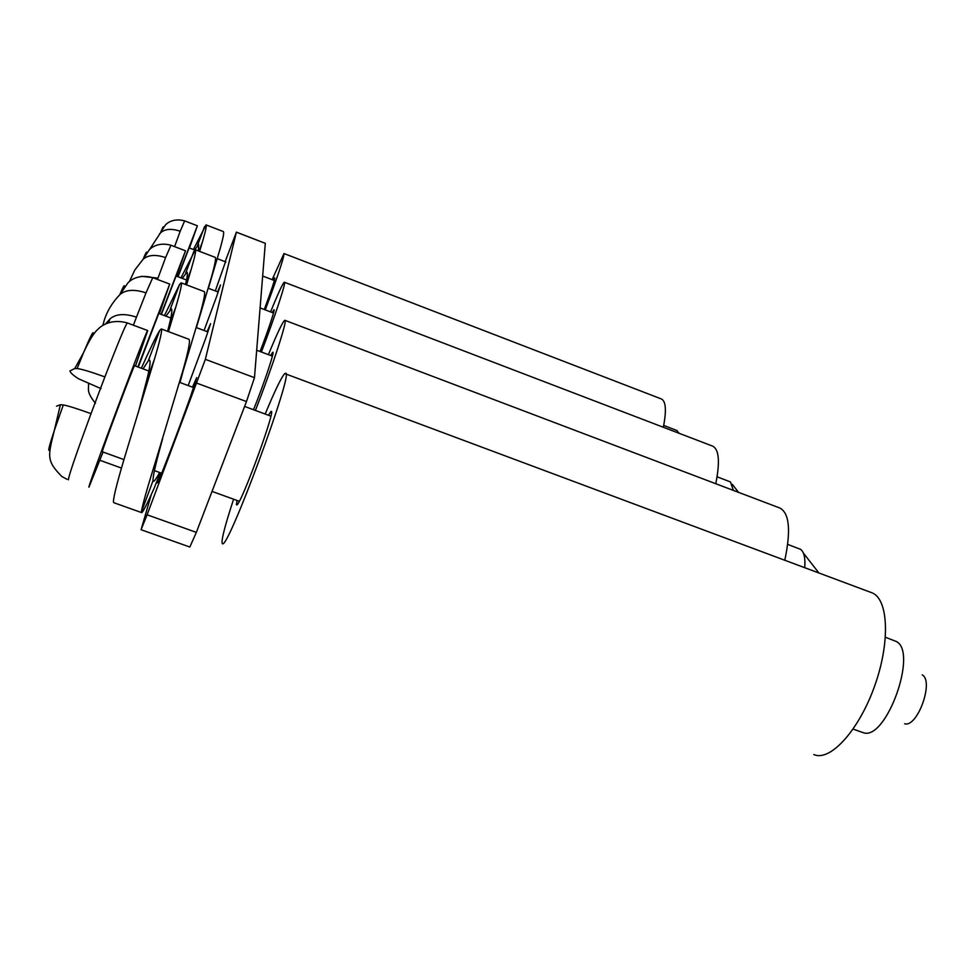 <?xml version="1.0" encoding="UTF-8"?>
<svg xmlns="http://www.w3.org/2000/svg" width="975" height="975" viewBox="0 0 975 975"><rect width="100%" height="100%" fill="white"/><g stroke="black" fill="none" stroke-linecap="round" stroke-linejoin="round"><path stroke-width="1.46" d="M885.434 637.272L896.318 641.513C918.182 651.97 886.263 740.781 863.46 732.761L853.137 729.105M904.666 723.779C917.463 727.789 934.233 681.086 922.228 674.883M265.188 414.046C274.913 390.597 281.434 377.118 284.773 373.583L871.687 592.69C888.188 598.443 890.541 640.77 875.111 684.694C859.877 728.703 831.504 760.744 814.893 754.967L813.796 754.577M285.614 373.267C294.438 370.159 227.87 550.046 222.495 543.709L222.251 543.587C221.093 540.589 224.884 525.793 233.61 499.2M268.442 415.24L270.831 411.669C277.802 404.564 240.508 506.525 236.681 504.965L236.876 500.382M148.87 371.012L134.562 365.722C134.574 363.395 101.4 451.791 102.278 451.754L123.923 459.603M135.452 366.052L147.713 330.549C148.176 325.102 86.434 489.694 88.969 487.159L103.058 452.071M100.998 388.623L78.5 378.763C73.174 375.314 70.31 372.706 69.932 370.927L74.758 368.55L77.11 368.574C81.425 368.989 90.687 371.768 104.886 376.898L91.016 413.644C76.806 408.537 67.567 405.637 63.302 404.954L60.389 404.71L56.526 406.173M99.998 460.334L121.448 468.061M143.057 368.867L148.322 360.774L149.553 360.153C150.784 361.116 149.833 367.819 146.713 380.274L138.267 412.681M188.955 339.3C190.454 340.433 188.504 350.634 183.105 369.915L156.609 458.067C146.969 488.938 141.911 506.915 141.436 511.985L141.741 512.643C143.106 511.875 147.237 503.734 154.16 488.207L160.266 472.729M141.351 368.233C150.357 348.185 156.488 335.583 159.742 330.428L161.302 328.953C162.423 329.94 160.132 340.043 154.428 359.263L127.579 447.549C118.109 478.579 113.393 496.726 113.429 501.991L113.917 502.734M192.477 387.148L196.706 377.642L190.552 396.447C179.095 428.903 156.938 486.598 157.426 482.771L160.509 472.814M162.642 438.653L160.631 445.977C155.342 465.331 152.795 476.909 153.026 480.699L153.465 481.345C154.428 481.284 156.5 478.335 159.668 472.509M151.247 494.678L141.083 529.717L147.091 514.8L205.359 359.348L236.389 232.196L225.127 261.678M217.62 291.805L220.533 284.932L216.511 296.839L204.067 330.488M225.505 261.824L215.317 290.928M207.127 331.634L210.576 323.676L205.713 338.288L188.175 385.552M141.107 529.73L189.845 547.036L196.341 532.374L246.468 401.554L254.475 377.666L265.298 243.348L236.389 232.135M196.877 326.077L196.45 327.624M180.96 277.887L195.353 249.758C196.231 250.283 194.854 256.766 191.222 269.222L186.566 284.883M195.39 249.771L215.183 257.339C216.206 257.924 215 264.457 211.502 276.937L196.402 327.612M193.391 249.539L206.03 224.896C206.81 225.322 205.676 230.807 202.605 241.349L199.643 251.392M223.348 231.575C224.274 232.05 223.251 237.571 220.301 248.137L208.37 288.295M165.921 316.168L171.344 308.904C172.404 309.587 171.722 314.827 169.297 324.638L167.603 331.317M182.654 372.84L179.997 382.529M164.434 315.607L179.595 284.432L181.143 282.823C182.142 283.518 180.412 291.428 175.951 306.577L168.456 331.634M204.214 291.574C205.469 292.354 203.97 300.337 199.717 315.534L179.68 382.407M182.288 278.387L186.944 272.159C187.846 272.659 187.371 276.766 185.518 284.481M194.573 249.99L198.656 244.542L198.413 250.928M176.536 276.205L185.506 250.807L161.094 314.352M186.53 279.996L176.085 276.035L161.363 314.45M189.467 248.04L197.377 225.786L177.84 276.705M194.805 250.075L189.113 247.906L178.047 276.778M159.376 313.706L169.723 284.091L137.865 366.941M170.82 318.008L158.754 313.475L138.267 367.087M129.395 281.604L134.83 269.965L143.045 259.362C148.066 254.853 155.586 254.256 165.592 257.583L157.987 278.143L141.472 276.315M149.297 249.917L160.424 232.928C164.86 228.881 171.466 228.321 180.204 231.246L174.586 246.626M102.838 325.492L104.203 320.385C107.153 311.037 112.332 302.494 119.754 294.767L120.071 294.438C125.933 289.599 134.587 289.075 146.018 292.866L136.476 317.155C124.642 313.255 115.818 313.852 110.004 318.923L105.446 324.041M260.057 351.512C268.466 329.879 275.962 307.052 273.756 309.965L272.269 312.548M264.274 309.502C271.867 289.112 275.34 278.57 274.694 277.851L273.427 280.154M253.512 409.719C264.164 383.553 275.876 348.16 272.476 352.584L270.709 355.509M270.575 311.902C277.107 295.815 281.47 286.126 283.688 282.848L284.408 282.238C286.467 281.519 275.072 316.29 261.397 352.012M272.11 279.654L284.005 253.537C284.164 257.095 277.924 275.888 265.273 309.892M268.418 354.656C276.242 335.571 281.483 324.297 284.139 320.824L284.919 320.324C287.881 319.386 272.476 366.771 255.413 410.426M284.408 282.238L712.628 446.123C719.075 449.341 720.123 461.87 715.772 483.71M284.005 253.537L661.342 398.946C665.937 401.139 666.608 410.585 663.341 427.269M284.919 320.324L779.829 508.012C789.384 513.045 791.054 530.437 784.826 560.162M717.1 476.799L730.421 481.93L733.395 490.401M663.719 425.429L677.003 430.56L678.612 433.119M787.715 544.391L800.463 549.303C804.022 551.765 805.447 557.871 804.728 567.621M91.016 413.644C76.147 454.009 68.603 476.056 68.384 479.798L68.469 479.822M93.32 333.011C93.076 331.183 89.822 337.716 83.57 352.633C89.261 340.263 94.075 332.463 98.036 329.221C100.852 325.942 111.308 318.362 127.335 322.944C125.702 324.48 118.219 342.469 104.886 376.898M63.302 404.954L54.295 430.548C50.249 442.723 48.421 449.292 48.811 450.279L50.152 448.744M74.758 368.55L83.57 352.633L77.11 368.574M146.713 380.274L154.428 359.263M148.322 360.774L159.742 330.428M156.609 458.067L160.631 445.977M141.436 511.985L153.026 480.699M196.84 383.175L246.468 401.554M147.091 514.8L196.341 532.374M205.359 359.348L254.475 377.666M236.389 232.196L265.298 243.348M185.567 284.505L191.222 269.222M198.985 251.148L202.605 241.349M179.802 382.456L180.936 379.104M169.297 324.638L175.951 306.577M185.762 272.963L193.867 251.379M197.523 245.347L204.604 226.505M170.113 309.648L179.595 284.432M143.045 259.362L149.041 250.185C150.126 248.54 157.584 241.544 170.954 245.237L165.592 257.583M157.621 278.009L157.121 279.325M163.13 227.967C163.715 225.627 162.959 226.943 160.851 231.904L165.189 225.359C165.787 224.274 172.222 217.547 184.641 220.886L180.204 231.246M120.071 294.438L127.786 283.067C129.492 280.849 138.17 273.561 152.746 277.668L146.018 292.866M136.476 317.155L133.392 325.199M146.372 253.512C147.115 250.417 145.994 252.379 143.02 259.387M159.449 233.976L160.424 232.928M124.081 287.54C124.983 283.603 123.532 286.004 119.754 294.767M110.004 318.923L108.53 322.762M271.355 413.339L270.648 411.828M238.107 503.319L236.303 504.136M179.522 382.358L193.647 387.575M244.603 406.429L270.855 416.142M154.44 470.62L161.692 473.241M212.038 491.412L239.302 501.26M127.335 322.944L147.713 330.549M60.389 404.71L54.295 430.548C48.067 456.251 46.02 460.553 61.973 476.604L67.007 479.261M161.35 328.977L189.004 339.324M113.965 502.747L141.533 512.582M206.066 224.908L223.385 231.587M181.192 282.848L204.262 291.586M170.954 245.237L185.506 250.807M208.248 288.247L218.229 292.025M260.093 307.917L273.512 313.012M184.641 220.886L197.377 225.786M217.267 258.668L225.956 261.995M262.665 276.035L274.377 280.52M152.746 277.668L169.723 284.091M196.255 327.551L207.955 331.951M256.693 350.244L272.391 356.143M274.048 310.611L273.756 309.965M88.408 383.577C89.273 389.183 85.544 390.878 95.452 403.297M272.927 353.535L272.476 352.584M738.55 492.351L732.31 484.343M679.161 433.327L678.307 432.23M818.829 572.898L803.339 552.996"/></g></svg>
